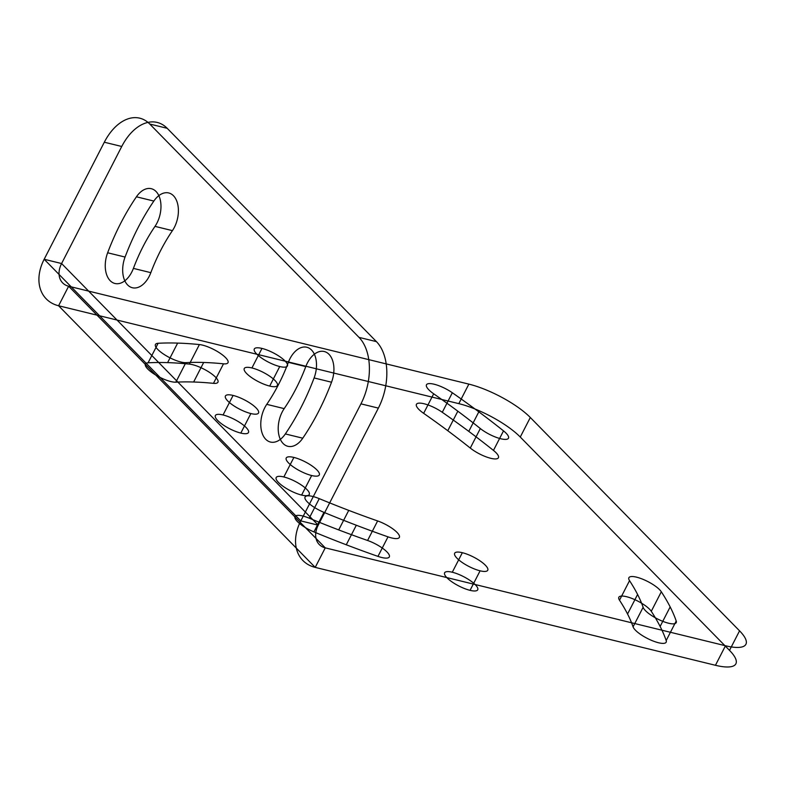 <?xml version="1.0" encoding="UTF-8"?>
<svg xmlns="http://www.w3.org/2000/svg" width="785" height="785" viewBox="0 0 785 785"><rect width="100%" height="100%" fill="white"/><g stroke="black" fill="none" stroke-linecap="round" stroke-linejoin="round"><path stroke-width="1.18" d="M233.096 395.434A18.605 5.24 27.2 0 0 234.156 406.022A18.605 5.24 27.2 0 0 258.687 412.027A18.605 5.24 27.2 0 0 233.096 395.434L223.058 414.971A18.605 5.24 27.2 0 0 224.118 425.558A18.605 5.24 27.2 0 0 248.639 431.554A18.605 5.24 27.2 0 0 223.058 414.971M311.665 475.533A18.605 5.24 -152.8 0 1 286.074 458.95A18.605 5.24 -152.8 0 1 310.595 464.955A18.605 5.24 -152.8 0 1 311.665 475.533L301.617 495.07A18.605 5.24 -152.8 0 1 276.035 478.487A18.605 5.24 -152.8 0 1 300.557 484.492A18.605 5.24 -152.8 0 1 301.617 495.07M462.336 552.699A18.605 5.24 27.2 0 0 463.395 563.287A18.605 5.24 27.2 0 0 487.917 569.282A18.605 5.24 27.2 0 0 462.336 552.699L452.288 572.236A18.605 5.24 27.2 0 0 453.357 582.823A18.605 5.24 27.2 0 0 477.879 588.819A18.605 5.24 27.2 0 0 452.288 572.236M279.735 366.536A18.605 5.24 -152.8 0 1 254.144 349.953A18.605 5.24 -152.8 0 1 278.675 355.948A18.605 5.24 -152.8 0 1 279.735 366.536L269.697 386.073A18.605 5.24 -152.8 0 1 244.106 369.49A18.605 5.24 -152.8 0 1 268.637 375.485A18.605 5.24 -152.8 0 1 269.697 386.073M468.861 384.12L458.823 403.647L58.59 305.757L68.638 286.221A21.823 15.965 135.6 0 1 61.593 263.534L121.744 146.481L104.317 142.222L44.166 259.266L61.593 263.534L318.219 525.165A21.823 15.965 135.6 0 0 325.255 547.851L725.487 645.751A49.602 13.973 27.2 0 0 739.558 630.836L530.317 417.502A49.602 13.973 27.2 0 0 468.861 384.12L68.638 286.221L325.255 547.851L315.217 567.388L715.449 665.288L725.487 645.751M250.857 413.548L240.818 433.084M739.558 630.836L729.52 650.372L520.269 437.039L530.317 417.502M447.784 430.729A382.521 107.771 27.2 0 1 470.284 448.068L480.322 428.541A382.521 107.771 27.2 0 0 457.832 411.193L447.784 430.729A382.521 107.771 27.2 0 0 423.645 413.332L433.683 393.795A18.605 5.24 27.2 0 1 429.13 383.6A18.605 5.24 27.2 0 1 452.337 392.755L442.289 412.292A18.605 5.24 27.2 0 0 419.092 403.137A18.605 5.24 27.2 0 0 423.645 413.332M480.322 428.541A18.605 5.24 27.2 0 0 503.96 439.335A18.605 5.24 27.2 0 0 503.509 430.877A419.72 118.25 27.2 0 0 478.821 411.84L468.782 431.377A419.72 118.25 27.2 0 0 442.289 412.292M503.509 430.877L493.461 450.413A419.72 118.25 27.2 0 0 468.782 431.377M293.894 457.429L283.856 476.956M637.597 594.471A382.521 107.771 -152.8 0 0 629.541 580.664L619.502 600.201A382.521 107.771 -152.8 0 1 627.558 614.007A382.521 107.771 -152.8 0 1 633.073 626.852L643.111 607.315A382.521 107.771 -152.8 0 0 637.597 594.471L627.558 614.007M629.541 580.664A18.605 5.24 -152.8 0 1 640.236 578.27A18.605 5.24 -152.8 0 1 661.313 591.772L651.275 611.299A419.72 118.25 -152.8 0 1 660.126 626.459A419.72 118.25 -152.8 0 1 666.18 640.55A18.605 5.24 -152.8 0 1 651.982 640.56A18.605 5.24 -152.8 0 1 633.073 626.852M661.313 591.772A419.72 118.25 -152.8 0 1 670.164 606.923L660.126 626.459M670.164 606.923A419.72 118.25 -152.8 0 1 676.219 621.014L666.18 640.55M480.096 570.813L470.058 590.349M189.362 364.103L199.4 344.566A18.605 5.24 27.2 0 1 223.038 355.36A18.605 5.24 27.2 0 1 223.499 363.818L213.461 383.345A18.605 5.24 27.2 0 0 213 374.896A18.605 5.24 27.2 0 0 189.362 364.103A419.72 118.25 27.2 0 0 167.607 362.621A419.72 118.25 27.2 0 0 148.08 362.817A18.605 5.24 27.2 0 0 152.633 373.022A18.605 5.24 27.2 0 0 175.83 382.177L185.868 362.65A18.605 5.24 27.2 0 1 162.672 353.486A18.605 5.24 27.2 0 1 158.119 343.28L148.08 362.817M223.499 363.818A382.521 107.771 27.2 0 0 203.668 362.474L193.63 382.01A382.521 107.771 27.2 0 0 175.83 382.177M199.4 344.566A419.72 118.25 27.2 0 0 177.645 343.094L167.607 362.621M261.964 348.422L251.926 367.959M377.968 556.379A18.605 5.24 -152.8 0 0 388.663 553.984A18.605 5.24 -152.8 0 0 367.586 540.482L377.624 520.946A18.605 5.24 -152.8 0 1 398.701 534.448A18.605 5.24 -152.8 0 1 388.006 536.852L377.968 556.379A419.72 118.25 -152.8 0 1 346.273 544.78A419.72 118.25 -152.8 0 1 313.931 531.906A18.605 5.24 -152.8 0 1 295.023 518.188A18.605 5.24 -152.8 0 1 309.221 518.178L319.26 498.642A382.521 107.771 -152.8 0 0 348.736 510.378L338.698 529.914A382.521 107.771 -152.8 0 1 309.221 518.178M388.006 536.852A419.72 118.25 -152.8 0 1 356.311 525.243L346.273 544.78M356.311 525.243A419.72 118.25 -152.8 0 1 323.969 512.369L313.931 531.906M121.744 146.481A49.602 30.811 103.7 0 1 167.185 128.298L376.437 341.632A49.602 30.811 103.7 0 1 378.37 408.112L318.219 525.165L300.792 520.906A44.716 32.705 135.6 0 0 315.217 567.388L58.59 305.757A44.716 32.705 135.6 0 1 44.166 259.266L300.792 520.906L360.943 403.853A49.602 30.811 -76.3 0 0 359.01 337.373L149.758 124.04A49.602 30.811 -76.3 0 0 104.317 142.222M378.37 408.112L360.943 403.853M167.185 128.298L149.758 124.04M376.437 341.632L359.01 337.373M288.36 362.336L305.787 366.605A141.781 88.057 103.7 0 1 284.19 408.622L266.763 404.353A141.781 88.057 103.7 0 0 288.36 362.336A23.56 14.63 103.7 0 1 309.457 348.354A23.56 14.63 103.7 0 1 314.108 377.948A188.9 117.328 103.7 0 1 285.338 433.938A23.56 14.63 103.7 0 1 263.917 436.96A23.56 14.63 103.7 0 1 266.763 404.353M305.787 366.605A23.56 14.63 103.7 0 1 326.884 352.612A23.56 14.63 103.7 0 1 331.535 382.216A188.9 117.328 103.7 0 1 302.765 438.197L285.338 433.938M331.535 382.216L314.108 377.948M133.401 268.391L150.828 272.66A141.781 88.057 103.7 0 1 172.425 230.633L154.998 226.374A141.781 88.057 103.7 0 0 133.401 268.391A23.56 14.63 103.7 0 1 112.304 282.384A23.56 14.63 103.7 0 1 107.643 252.78A188.9 117.328 103.7 0 1 136.423 196.799A23.56 14.63 103.7 0 1 157.834 193.777A23.56 14.63 103.7 0 1 154.998 226.374M150.828 272.66A23.56 14.63 103.7 0 1 129.731 286.643A23.56 14.63 103.7 0 1 125.07 257.048A188.9 117.328 103.7 0 1 153.85 201.058L136.423 196.799M125.07 257.048L107.643 252.78M478.821 411.84A419.72 118.25 27.2 0 0 452.337 392.755M457.832 411.193A382.521 107.771 27.2 0 0 433.683 393.795M676.219 621.014A18.605 5.24 -152.8 0 1 662.02 621.023A18.605 5.24 -152.8 0 1 643.111 607.315M177.645 343.094A419.72 118.25 27.2 0 0 158.119 343.28M203.668 362.474A382.521 107.771 27.2 0 0 185.868 362.65M377.624 520.946A382.521 107.771 -152.8 0 1 348.736 510.378M323.969 512.369A18.605 5.24 -152.8 0 1 305.061 498.652A18.605 5.24 -152.8 0 1 319.26 498.642M470.284 448.068A18.605 5.24 27.2 0 0 493.922 458.872A18.605 5.24 27.2 0 0 493.461 450.413M619.502 600.201A18.605 5.24 -152.8 0 1 630.198 597.797A18.605 5.24 -152.8 0 1 651.275 611.299M213.461 383.345A382.521 107.771 27.2 0 0 193.63 382.01M367.586 540.482A382.521 107.771 -152.8 0 1 338.698 529.914M729.52 650.372A49.602 13.973 -152.8 0 1 715.449 665.288M458.823 403.647A49.602 13.973 -152.8 0 1 520.269 437.039M302.765 438.197A23.56 14.63 103.7 0 1 281.344 441.219A23.56 14.63 103.7 0 1 284.19 408.622M153.85 201.058A23.56 14.63 103.7 0 1 175.261 198.036A23.56 14.63 103.7 0 1 172.425 230.633"/></g></svg>
